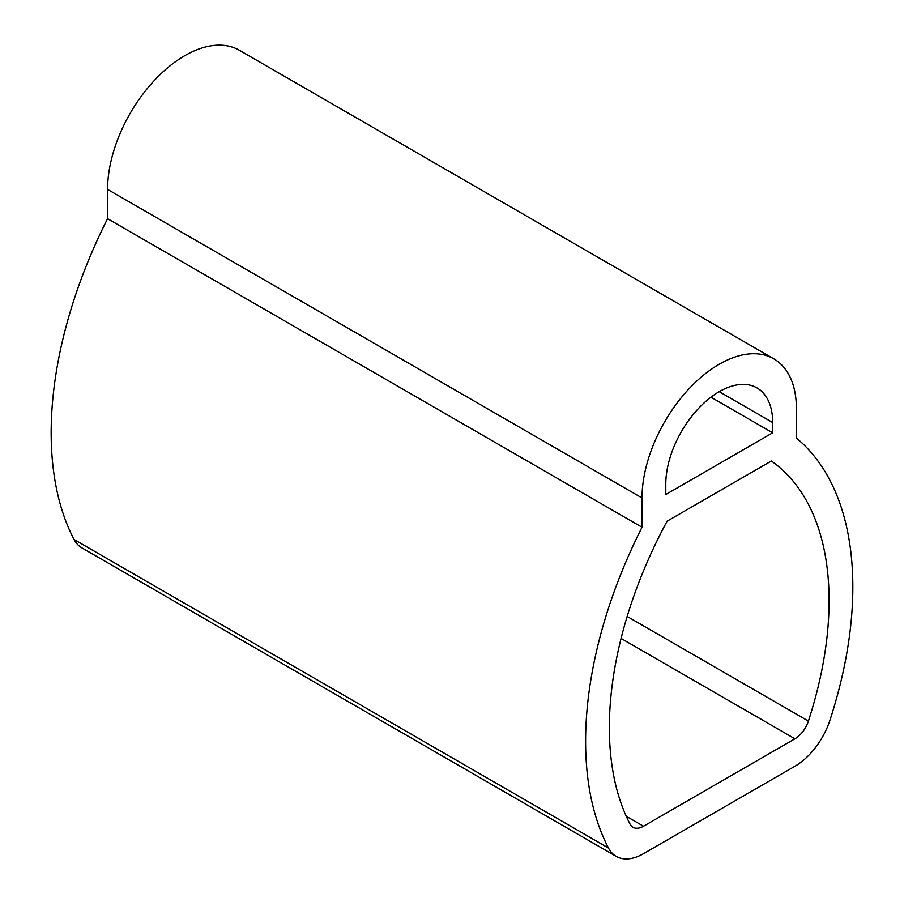 <?xml version="1.0" encoding="UTF-8"?>
<svg xmlns="http://www.w3.org/2000/svg" width="904" height="904" viewBox="0 0 904 904"><rect width="100%" height="100%" fill="white"/><g stroke="black" fill="none" stroke-linecap="round" stroke-linejoin="round"><path stroke-width="1.36" d="M773.813 358.843L239.368 50.274A109.169 63.031 120 0 0 155.228 79.529A109.169 63.031 120 0 0 107.576 189.399L107.576 218.689A349.599 201.841 120 0 0 74.038 539.485A54.59 31.516 120 0 0 81.767 547.801L616.223 856.37A54.59 31.516 120 0 0 643.512 853.67L794.944 766.242A54.59 31.516 120 0 0 829.962 720.172A349.599 201.841 120 0 0 796.424 438.112L796.424 408.811A109.169 63.031 120 0 0 773.813 358.843A109.169 63.031 120 0 0 689.684 388.087A109.169 63.031 120 0 0 642.021 497.957L642.021 527.247A349.599 201.841 120 0 0 608.482 848.042A54.59 31.516 120 0 0 616.223 856.37M107.576 218.689L642.021 527.247M772.671 422.53A75.586 43.641 120 0 0 757.021 387.929A75.586 43.641 120 0 0 698.769 408.179A75.586 43.641 120 0 0 665.785 484.239L665.785 494.533L772.671 432.813L772.671 422.53L719.222 391.669M643.512 826.233L794.944 738.805A20.995 12.125 120 0 0 808.413 721.087A316.004 182.45 120 0 0 771.349 461.006L667.107 521.19A316.004 182.45 120 0 0 630.043 824.075A20.995 12.125 120 0 0 633.015 827.273A20.995 12.125 120 0 0 643.512 826.233L626.257 816.278M710.962 397.184L772.671 432.813M74.038 539.485L608.482 848.042M107.576 189.399L642.021 497.957M621.071 638.427L794.944 738.805M627.161 616.449L808.413 721.087"/></g></svg>
